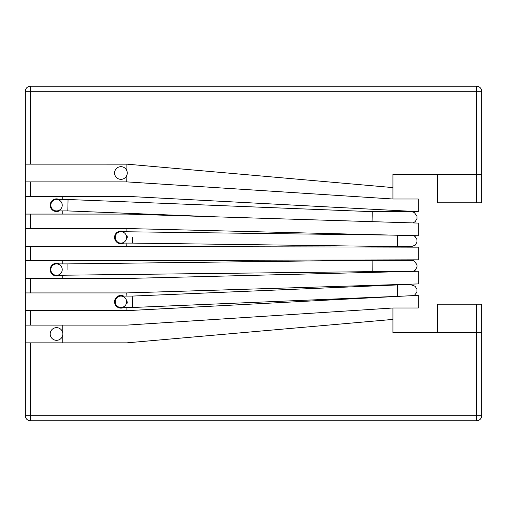 <?xml version="1.0" encoding="UTF-8"?>
<svg xmlns="http://www.w3.org/2000/svg" width="507" height="507" viewBox="0 0 507 507"><rect width="100%" height="100%" fill="white"/><g stroke="black" fill="none" stroke-linecap="round" stroke-linejoin="round"><path stroke-width="0.76" d="M437.288 174.281L437.288 202.8L481.65 202.8L481.65 91.26A5.07 5.07 0 0 0 476.58 86.19L476.58 91.26L481.65 91.26A5.07 5.07 0 0 0 476.58 86.19L30.42 86.19A5.07 5.07 0 0 0 25.35 91.26L30.42 91.26L30.42 86.19M437.288 332.719L437.288 304.2L481.65 304.2L481.65 332.719L392.925 332.719L392.925 308.002L126.75 325.114L30.42 325.114L30.42 310.664L25.35 310.664L25.35 325.114L30.42 325.114M30.42 420.81L30.42 415.74L25.35 415.74A5.07 5.07 0 0 0 30.42 420.81L476.58 420.81A5.07 5.07 0 0 0 481.65 415.74L481.65 332.719M25.35 260.725L418.275 259.838L418.275 247.163L25.35 246.275L25.35 278.47L126.75 278.47L418.275 271.245L418.275 283.92L126.75 292.919L126.877 296.088M126.877 231.699L126.877 228.53L25.35 228.53L25.35 181.886L126.75 181.886L392.925 198.998L392.925 187.59L126.877 164.154L126.877 170.853A6.338 6.338 0 0 0 117.136 167.931A6.338 6.338 0 0 0 117.136 178.096A6.338 6.338 0 0 0 126.877 175.175L126.75 181.886M126.877 164.154L25.35 164.141L25.35 181.886M25.35 164.141L25.35 91.26M25.35 415.74L25.35 325.114M126.75 292.919L25.35 292.919L25.35 310.664M25.35 292.919L25.35 278.47M25.35 228.53L25.35 246.275M476.58 304.2L476.58 420.81A5.07 5.07 0 0 0 481.65 415.74L30.42 415.74L30.42 342.859L25.35 342.859M481.65 174.281L476.58 174.281L476.58 202.8M25.35 214.081L126.75 214.081L418.275 223.08L418.275 235.755L126.877 228.53M392.925 198.998L418.275 198.998L418.275 211.673L126.75 196.336L25.35 196.336M123.683 296.088A6.338 6.338 0 0 0 114.582 301.792A6.338 6.338 0 0 0 123.683 307.495M127.257 301.792A6.338 6.338 0 0 1 126.877 303.953M126.877 235.242A6.338 6.338 0 0 1 127.257 237.403M126.877 243.107L126.75 246.275M393.045 247.086L393.045 246.541M126.877 307.495L126.877 310.658L418.275 295.328L418.275 308.002L392.925 308.002M62.234 331.223A6.338 6.338 0 0 1 52.576 338.936A6.338 6.338 0 0 1 52.576 329.037A6.338 6.338 0 0 1 62.234 331.223L62.234 325.114M123.683 231.699A6.338 6.338 0 0 0 114.582 237.403A6.338 6.338 0 0 0 123.683 243.107M59.294 275.301A6.338 6.338 0 0 1 50.193 269.597A6.338 6.338 0 0 1 59.294 263.894M62.234 263.894L62.234 260.725M59.294 210.912A6.338 6.338 0 0 1 50.193 205.208A6.338 6.338 0 0 1 59.294 199.505M62.234 199.505L62.234 196.336M393.045 211.673L393.045 210.348M393.045 284.7L393.045 285.118M30.42 342.859L126.75 342.859L392.925 319.41M126.877 310.664L30.42 310.664M62.234 336.749L62.234 342.859M126.877 170.853A6.338 6.338 0 0 1 126.877 175.175M62.234 214.081L62.234 210.912M62.234 278.47L62.234 275.301M392.925 187.59L392.925 174.281L476.58 174.281L476.58 91.26L30.42 91.26L30.42 164.141M62.234 205.208A5.704 5.704 0 0 1 53.679 210.145A5.704 5.704 0 0 1 53.679 200.271A5.704 5.704 0 0 1 62.234 205.208M215.652 216.825L67.824 210.912L68.052 199.505L56.531 199.505M68.052 199.543L67.938 205.208M68.052 199.505L372.252 211.673L372.056 221.654M126.623 237.403A5.704 5.704 0 0 1 118.068 242.34A5.704 5.704 0 0 1 118.068 232.466A5.704 5.704 0 0 1 126.623 237.403M397.526 235.242L397.45 246.598L132.289 243.107L132.327 237.244M67.938 269.768L67.906 263.894L56.531 263.894M56.531 275.301L372.17 271.625L372.106 260.218L67.906 263.894M62.234 269.597A5.704 5.704 0 0 1 53.679 274.534A5.704 5.704 0 0 1 53.679 264.66A5.704 5.704 0 0 1 62.234 269.597M126.623 301.792A5.704 5.704 0 0 1 118.068 306.729A5.704 5.704 0 0 1 118.068 296.855A5.704 5.704 0 0 1 126.623 301.792M132.207 296.088L397.368 284.934L397.608 296.342L132.447 307.495L132.207 296.088L120.92 296.088M30.42 260.725L30.42 246.275M30.42 292.919L30.42 278.47M30.42 228.53L30.42 214.081M30.42 196.336L30.42 181.886M67.824 210.912L56.531 210.912M372.252 211.673L411.424 211.673L414.238 212.414L416.995 216.153L417.014 218.523L415.182 221.667L412.806 222.909M132.289 243.107L120.92 243.107M393.236 235.134L120.92 231.699M397.45 246.598L411.424 246.598L415.17 245.198L416.982 242.188L416.963 239.545L415.106 236.535L413.642 235.641M393.045 246.598L411.424 246.598M372.106 260.218L411.424 260.218L414.238 260.959L417.02 264.831L417.014 267.062L415.182 270.212L413.104 271.372M372.17 271.625L402.932 271.625M132.447 307.495L120.92 307.495M397.368 284.934L411.424 284.934L415.113 286.284L416.969 289.294L416.944 292.07L414.352 295.537M397.608 296.342L399.003 296.342"/></g></svg>
